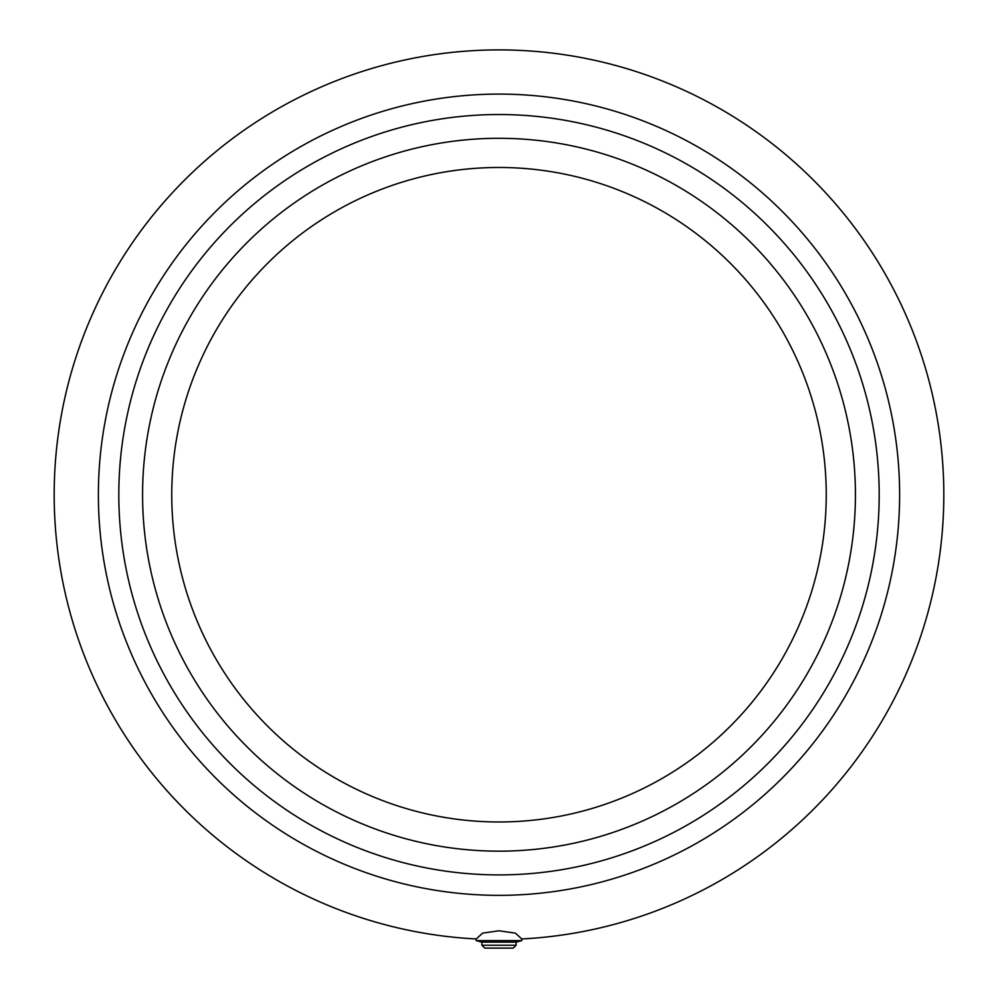 <?xml version="1.0" encoding="UTF-8"?>
<svg xmlns="http://www.w3.org/2000/svg" width="998" height="998" viewBox="0 0 998 998"><rect width="100%" height="100%" fill="white"/><g stroke="black" fill="none" stroke-linecap="round" stroke-linejoin="round"><path stroke-width="1.5" d="M499 895.343A400.622 400.622 0 0 1 98.378 494.721A400.622 400.622 0 0 1 499 94.099A400.622 400.622 0 0 1 899.622 494.721A400.622 400.622 0 0 1 499 895.343M476.183 938.956A444.821 444.821 0 0 1 54.329 483.319A444.821 444.821 0 0 1 499 49.9A444.821 444.821 0 0 1 943.671 483.319A444.821 444.821 0 0 1 521.817 938.956L515.367 933.13L499 930.785L482.633 933.13L476.183 938.956L476.183 940.615L521.817 940.615L521.817 938.956M481.897 945.243L484.741 948.1L513.259 948.1L516.103 945.243L481.897 945.243L481.897 942.137L476.183 940.615M516.103 945.243L516.103 942.137L481.897 942.137M499 874.909A380.188 380.188 0 0 1 118.812 494.721A380.188 380.188 0 0 1 499 114.533A380.188 380.188 0 0 1 879.188 494.721A380.188 380.188 0 0 1 499 874.909M826.244 494.721A327.244 327.244 0 0 1 499 821.978A327.244 327.244 0 0 1 171.756 494.721A327.244 327.244 0 0 1 499 167.477A327.244 327.244 0 0 1 826.244 494.721M499 851.157A356.423 356.423 0 0 1 142.577 494.721A356.423 356.423 0 0 1 499 138.298A356.423 356.423 0 0 1 855.423 494.721A356.423 356.423 0 0 1 499 851.157M142.577 494.721A356.423 356.423 0 0 1 499 138.298A356.423 356.423 0 0 1 855.423 494.721M516.103 942.137L521.817 940.615"/></g></svg>
